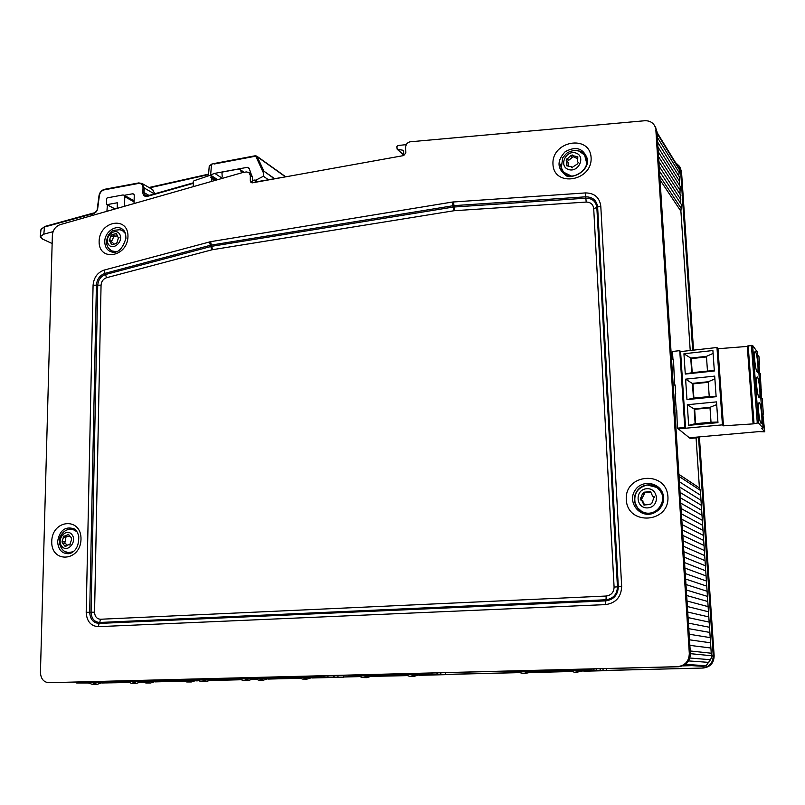 <?xml version="1.0" encoding="UTF-8"?>
<svg xmlns="http://www.w3.org/2000/svg" width="805" height="805" viewBox="0 0 805 805"><rect width="100%" height="100%" fill="white"/><g stroke="black" fill="none" stroke-linecap="round" stroke-linejoin="round"><path stroke-width="1.21" d="M682.731 665.886L691.757 665.654M673.523 360.137L672.97 359.573L673.483 359.513L674.6 385.001L675.123 384.951L675.717 394.148L675.194 394.209L676.25 410.62L676.774 410.57L677.377 428.159L684.773 427.485L679.752 350.648L672.447 351.473L672.97 359.573M675.164 385.525L674.6 385.001M676.804 411.103L676.25 410.62M764.75 431.812L761.52 428.29L763.13 428.149L758.541 423.118L757.294 423.038L753.339 423.873L723.464 425.825L722.447 424.859L678.283 428.884L689.342 437.769L758.843 431.621L764.75 431.812L762.818 413.921L763.432 414.635L762.194 398.535L761.58 397.791L760.262 373.54L759.648 372.725L758.964 363.749L759.578 364.585L759.035 364.635M680.587 351.594L716.963 347.508L717.99 348.736L747.271 346.432M747.241 346.049L753.078 423.591L747.241 346.049L752.635 345.476L757.284 351.936L763.13 428.149M757.485 354.592L758.964 356.635L759.578 364.585M690.187 438.433L689.392 437.809L696.536 437.175L697.301 437.809L690.187 438.433M697.301 437.809L697.251 437.065M706.488 356.937L691.254 358.617L692.199 372.675M710.01 407.833L694.655 409.312L695.611 423.672M708.249 382.295L692.944 383.874L693.9 398.083M709.235 396.563L693.437 398.123L692.451 383.371L708.209 381.741L709.235 396.563L716.108 396.241M692.944 383.874L685.608 379.155L714.689 376.116L716.138 396.714L686.957 399.602L693.437 398.123M714.89 378.914L708.209 381.741M686.957 399.602L685.608 379.155M711.016 422.253L695.148 423.712L694.152 408.849L709.98 407.33L711.016 422.253L717.919 422.062M694.655 409.312L687.299 404.734L716.5 401.886L717.959 422.645L688.657 425.342L695.148 423.712M716.692 404.603L709.98 407.33M688.657 425.342L687.299 404.734M758.592 411.254C758.25 405.962 758.411 403.084 759.095 402.611C760.846 401.876 763.1 423.782 761.248 423.561C760.182 422.736 759.296 418.63 758.592 411.254M756.62 385.384C756.277 380.222 756.448 377.404 757.113 376.951C758.853 376.227 761.148 398.032 759.306 397.811C758.23 396.956 757.334 392.82 756.62 385.384M754.667 359.714C754.325 354.663 754.486 351.916 755.14 351.483C756.871 350.759 759.196 372.474 757.374 372.252C756.287 371.377 755.382 367.191 754.667 359.714M761.5 389.519L760.946 389.57M763.432 414.635L762.878 414.686M723.464 425.825L717.99 348.736M722.447 424.859L716.963 347.508M684.773 427.485L685.598 428.169L680.587 351.533L679.752 350.648M685.598 428.169L678.223 428.844L677.377 428.159M685.276 374.063L683.938 353.767L712.898 350.527L714.337 370.984L685.276 374.063L691.737 372.725L690.75 358.084L683.938 353.767M691.254 358.617L690.75 358.084L706.448 356.353L707.474 371.055L714.307 370.612M707.474 371.055L691.737 372.725M713.099 353.415L706.448 356.353M76.616 682.077L76.596 682.972L88.027 682.972M316.154 675.979L316.164 676.935L76.596 682.972M101.923 682.982L128.357 682.549M348.786 675.143L348.807 676.12L358.205 676.22M421.649 673.292L421.669 674.278L348.807 676.12M372.131 676.381L406.445 675.637M508.529 671.078L508.569 672.095L518.43 672.326M588.707 669.036L588.757 670.072L508.569 672.095M445.467 672.688L445.527 674.66L428.21 674.389L428.703 673.111M431.711 674.439L432.215 673.02M421.669 674.278L428.21 674.389L428.19 673.121M436.994 672.9L437.014 674.53L437.638 672.889M440.405 674.58L441.039 672.799M606.366 668.593L606.467 670.656L593.627 670.233L594.13 668.905M596.223 670.324L596.757 668.834M588.757 670.072L593.627 670.233L593.567 668.915M600.087 668.744L600.158 670.444L600.802 668.734M602.683 670.535L603.348 668.663M316.164 676.935L323.67 677.005L323.67 675.787M333.773 675.526L333.773 677.106L323.67 677.005L324.143 675.777M343.524 675.284L343.554 677.196L333.773 677.106L334.387 675.516M532.065 672.507L571.298 671.531M210.568 680.507L240.232 679.772M268.085 679.078L299.289 678.303M418.992 675.325L445.527 674.66M369.294 675.677L362.834 677.589L357.782 675.969L379.064 675.425M379.044 675.486L404.885 674.842M420.25 674.57L434.489 674.771L419.314 675.143M372.554 676.14L377.394 676.19L377.324 675.536M416.638 674.489L404.804 674.791L409.926 676.421L416.638 674.489L420.28 674.55L413.609 676.472L410.812 676.431M363.608 677.599L366.758 677.629L373.188 675.727M583.826 671.219L606.467 670.656M530.404 671.632L523.009 673.614L517.756 671.944L540.698 671.37M540.678 671.43L569.558 670.696M585.195 670.434L595.791 670.746L584.178 671.038M532.477 672.296L533.131 671.903M582.498 670.324L569.467 670.646L574.72 672.326L582.498 670.324L585.235 670.404L576.169 672.366M524.236 673.644L533.433 671.702M155.083 681.885L183.299 681.181M140.885 682.238L142.545 682.197M195.867 680.869L198 680.819M252.83 679.45L255.477 679.39M311.907 677.981L343.554 677.196M264.865 678.303L258.868 680.175L254.008 678.585L269.262 678.333L263.295 680.195L259.472 680.185M249.54 678.696L238.783 678.967L243.613 680.557L249.54 678.696L254.008 678.726L248.111 680.567L244.187 680.557M207.056 679.762L201.31 681.594L196.591 680.024L211.725 679.782L206 681.604L201.844 681.604M192.274 680.134L181.9 680.396L186.589 681.956L192.274 680.134L196.782 680.155M151.3 681.161L145.775 682.962L141.197 681.422L156.2 681.181L150.706 682.972L146.238 682.972M137.031 681.523L127.019 681.775L131.567 683.314L137.031 681.523L141.358 681.533M97.475 682.519L92.162 684.29L87.715 682.761L127.089 681.825M269.232 678.363L297.85 677.528M313.085 677.257L329.597 677.387L312.209 677.82M268.769 678.675L275.964 678.726L275.813 678.031M211.695 679.802L238.854 679.007M268.377 678.907L271.597 678.826L268.548 678.816M211.282 680.084L219.835 680.124L219.624 679.44M156.17 681.201L181.97 680.436M210.86 680.346L215.619 680.225L211.091 680.205M155.808 681.453L165.619 681.473L165.357 680.809M155.365 681.724L161.543 681.573L155.637 681.563M102.245 682.771L113.233 682.781L112.921 682.127M308.929 677.196L297.78 677.478L302.73 679.098L308.929 677.196L313.125 677.236L306.957 679.118L303.404 679.098M196.903 680.225L191.349 681.966L187.102 681.966M141.69 681.744L136.558 683.314L132.02 683.314M92.575 684.29L97.314 684.28L102.597 682.519M327.685 677.045L328.178 675.677M337.677 677.146L338.291 675.415M118.587 237.244L117.057 242.536L115.94 243.684L111.513 244.73L110.104 241.258L109.148 240.977L110.899 235.754L112.006 234.627L116.433 233.561L117.822 237.012L118.969 237.435M116.926 236.006L114.803 236.096L112.459 234.899M114.219 235.795L111.321 241.862M112.459 242.436L113.475 243.523M116.353 251.703L111.684 250.888L109.943 249.631C103.463 244.358 107.498 232.323 113.837 230.3L120.337 229.697L122.34 230.461L125.389 233.541M119.593 234.054C124.181 241.168 112.791 251.452 108.363 244.217C103.825 237.133 115.115 226.879 119.593 234.054M71.293 537.911L71.595 539.561L69.683 544.975L68.737 544.613L65.285 546.575L62.277 542.912L62.086 541.272L63.998 535.878L64.913 536.231L68.395 534.268L71.494 537.941M69.16 536.321L65.024 536.251M66.141 536.422L64.762 543.244M65.054 543.315L67.177 544.935M73.366 551.717L67.821 552.683L65.497 551.908C59.379 549.08 58.272 539.461 60.254 536.865C62.186 532.427 65.447 529.841 70.025 529.096L72.48 529.207L76.948 531.702M71.836 534.47C77.662 541.373 67.519 553.417 61.844 546.364C56.078 539.461 66.121 527.476 71.836 534.47M576.702 156.532L577.829 156.774L577.598 161.684L578.342 162.419L577.376 164.009L571.902 167.551L571.47 166.796L566.599 165.77L566.79 160.829L566.096 160.125L570.735 155.556L572.506 155.003L572.908 155.717L576.702 156.532L577.779 157.891M577.447 158.414L574.257 157.398L573.049 155.888M573.462 156.401L567.314 161.453M568.018 162.318L568.32 165.79M579.278 151.189L584.732 155.174C594.07 167.138 571.932 184.104 563.259 171.727L561.306 167.651L562.745 157.72L566.69 153.262C570.493 150.736 574.619 150.012 579.057 151.099L581.371 152.125M575.917 153.031C586.11 156.301 578.564 173.015 568.481 169.503C558.368 166.182 565.855 149.609 575.917 153.031M649.172 491.775L650.571 491.583L652.583 496.142L654.213 496.796L651.879 503.175L650.299 504.433L643.919 505.027L641.796 500.388L640.287 499.794L642.581 493.425L644.181 492.187L649.172 491.775L650.36 492.429L644.996 492.69M650.973 492.076L650.36 492.429M644.986 492.68L641.152 500.076M642.531 500.77L644.694 505.148M654.556 497.158L653.056 496.393M647.522 485.063L656.769 487.428C671.501 496.625 656.085 520.634 641.494 511.256L637.48 507.714L635.105 502.914C633.686 493.767 637.469 487.86 646.465 485.204L647.522 485.063M646.455 488.746C658.601 487.458 660.201 506.848 647.995 507.864C635.859 509.052 634.35 489.802 646.455 488.746M93.31 213.224L92.152 213.858L92.052 215.549M106.934 211.302L107.367 204.923M124.282 195.313L132.513 193.804L134.153 194.74M134.012 203.574L134.264 195.454L133.56 193.975L132.513 193.804M40.27 236.489L40.985 229.536L45.171 226.457M53.08 231.649L43.792 234.175L44.527 226.99L93.149 213.677C95.604 213.003 97.123 211.282 97.697 208.505L97.465 208.867M143.018 187.817L144.236 187.998L142.143 183.51L138.742 182.926L138.44 183.46C141.348 183.228 142.867 184.687 143.018 187.817L142.817 192.365L144.025 192.546L144.236 187.998L154.369 193.894M147.556 195.907L145.423 195.555L144.025 192.546L149.006 195.414M154.812 193.774L152.628 189.648M251.14 174.021L249.107 168.185L247.336 167.319L214.744 173.357L221.435 177.734M214.744 173.357L210.658 174.876L211.484 164.623L209.25 166.061L211.715 164.079L255.105 155.868M209.209 175.621L210.658 174.876M52.144 243.543L42.735 239.166L40.25 236.7L43.792 234.175M211.896 164.119L214.452 163.455M274.445 178.549L263.859 171.133L274.113 178.599M256.05 156.834L257.187 156.683L255.235 155.778L254.984 156.321L256.05 156.834L263.466 172.934L263.748 171.344M263.466 172.934L263.396 176.255L255.588 180.3M263.396 176.255L268.296 179.656M343.554 676.945L358.849 676.562M445.517 674.399L518.943 672.567M606.457 670.384L703.127 668.039C710.231 667.144 713.904 663.079 714.146 655.854L699.394 436.874M714.146 655.854L713.23 655.763C712.989 663.018 709.306 667.093 702.171 667.999M713.23 655.763L698.509 436.954M692.682 350.235L680.567 170.187L681.523 171.737L680.014 167.239M675.516 162.58L679.43 166.303L680.567 170.187M678.987 168.225L679.601 170.036L678.696 175.842M679.571 177.261L679.329 184.989M680.165 186.317L679.963 194.166M680.758 195.394L680.607 203.373M681.342 204.49L680.909 211.242L690.227 350.507M696.073 437.92L699.414 487.921L700.34 490.346L711.248 653.217L712.194 655.793L710.473 659.728L706.116 665.695L703.721 666.339L684.18 665.192M684.149 665.212L703.721 666.339M693.548 350.135L681.523 171.737M343.554 677.015L358.98 676.623M445.517 674.469L519.084 672.638M606.457 670.454L703.127 668.039M252.448 176.939L252.468 182.504L250.315 181.055L250.305 175.48L252.448 176.939L250.878 173.83M250.315 181.055L251.029 182.574L252.327 182.846L403.708 155.566L405.851 152.92L405.7 147.094C405.891 144.337 407.33 142.576 409.987 141.811L644.563 120.76C649.102 120.519 652.463 122.179 654.646 125.741L656.961 131.698L655.361 126.898M656.961 131.698L690.388 653.529L689.311 653.429C689.03 661.287 685.055 665.715 677.367 666.691L48.451 682.71C43.41 681.986 40.743 678.514 40.441 672.286L52.365 235.332C52.899 229.989 55.444 226.447 60.003 224.696L242.305 172.652L246.3 171.928L248.896 172.481L250.305 175.48M677.367 666.691L678.484 666.751C686.142 665.775 690.116 661.368 690.388 653.529M678.484 666.751L48.823 682.71M655.854 129.897L689.311 653.429M406.304 144.608L397.781 145.564L396.875 146.621L397.157 149.247L403.557 150.334L403.677 155.244L402.832 155.717M124.594 206.261L124.755 196.692L134.063 201.904M115.135 208.958L106.693 204.561L106.481 198.815L107.216 197.869L122.944 194.971L123.99 195.152L124.755 196.692M107.095 204.631L117.319 202.769L117.228 208.364M211.635 181.417L211.574 178.388L214.844 180.501M215.056 180.441L211.574 178.388M211.433 178.106L215.106 180.421M215.8 180.219L210.83 177.019L210.83 177.664M210.83 177.019L216.414 180.048M216.988 179.887L211.162 176.657M211.292 176.204L217.42 179.756M193.23 186.669L193.26 181.729L193.935 180.773L210.306 175.249L211.162 175.711M241.691 172.834L240.202 169.805L243.955 172.351M221.415 178.619L222.22 176.627L221.979 173.367L222.894 171.948L238.491 169.06L240.202 169.805M252.458 180.36L255.125 179.988L255.266 182L287.637 176.486M242.255 172.673L241.691 172.29M758.541 423.118L752.635 345.476M757.294 423.038L751.397 345.365M754.013 423.329L748.157 345.727M406.082 675.476L377.394 676.19M570.906 671.37L533.172 672.306M298.957 678.152L275.964 678.726M255.155 679.239L253.122 679.289M239.92 679.621L219.835 680.124M197.688 680.678L196.148 680.708M182.997 681.04L165.619 681.473M142.254 682.056L141.167 682.087M128.065 682.409L113.233 682.781M662.968 502.843L662.263 503.668M660.06 507.734L659.828 508.498M115.497 233.853L116.735 234.486M110.899 235.754L113.344 237.002M109.309 239.457L111.764 240.695M111.191 243.935L112.368 244.519M115.306 251.995L112.167 251.13L115.226 252.015M122.43 230.502L125.006 232.524M122.199 230.381L124.654 231.82M114.541 252.136L111.935 251.019M67.59 534.721L68.948 534.933M63.152 537.227L65.809 537.639M62.086 541.272L64.752 541.674M64.712 545.74L66.171 545.961M72.259 552.482L68.355 552.763L72.158 552.542M72.551 529.217L76.163 530.656M72.249 529.157L75.509 529.962M71.403 552.934L68.033 552.723M570.735 155.556L572.093 157.237M567.042 158.535L568.411 160.205M566.639 164.633L567.756 165.981M584.591 154.983L586.895 163.878M571.822 176.285L563.681 172.24L571.409 176.295M569.155 176.154L563.168 171.616M584.088 154.349L587.308 161.211M642.581 493.425L643.789 494.069M640.478 497.903L641.686 498.526M643.426 503.96L644.624 504.564M653.841 496.645L654.395 496.947M655.995 486.934L657.001 487.558C671.269 496.423 657.202 519.97 642.531 511.809M654.113 485.999C659.597 488.253 662.666 492.338 663.3 498.275C664.517 509.796 649.635 517.967 640.71 510.773M142.817 192.365C143.008 195.474 144.568 196.792 147.486 196.329L193.25 183.339M97.697 208.505L99.387 195.434C100.001 192.445 101.641 190.574 104.308 189.829L138.44 183.46M93.149 213.677L93.652 213.164M104.308 189.829L104.811 189.326M147.486 196.329L147.697 195.796M145.423 195.555L147.899 195.826M149.539 187.847L208.555 174.605M214.211 163.999L254.984 156.321M263.859 171.133L257.187 156.683L285.131 176.617M247.336 167.319L249.339 168.698M663.229 495.176C660.09 482.909 641.937 481.169 636.192 492.429C629.913 503.397 641.424 517.404 653.459 513.218M663.491 496.725L663.562 497.55C663.541 505.278 659.929 510.591 652.734 513.479C639.452 518.158 627.155 502.038 634.964 490.456C642.199 478.502 662.153 482.748 663.491 496.725L663.562 497.56C663.793 504.856 660.191 510.169 652.734 513.479L653.398 513.248M64.169 551.113L70.146 553.427M74.493 529.116L68.053 529.509M57.618 541.463C59.63 530.425 65.044 526.178 73.869 528.724C76.022 529.7 77.642 532.206 78.739 536.241C79.001 546.062 75.72 551.878 68.908 553.709C61.925 553.81 58.161 549.724 57.618 541.463M109.027 248.654L113.364 252.207M124 230.834L118.587 229.455M104.771 241.742C104.539 231.317 117.46 223.297 123.477 230.21C125.037 231.297 125.852 234.024 125.912 238.371C122.622 248.755 118.003 253.323 112.066 252.076C107.377 250.828 104.942 247.377 104.771 241.742M587.187 158.505C585.517 153.896 582.176 151.28 577.155 150.626M560.924 164.029C560.562 169.11 562.443 172.924 566.569 175.49M566.016 175.259L565.432 174.987C557 168.315 556.909 160.567 565.18 151.722C575.786 145.947 583.102 148.13 587.147 158.263L587.328 159.893M99.126 241.339C98.472 261.977 127.723 257.248 127.965 236.429C128.367 215.67 99.327 220.852 99.126 241.339M667.919 496.645C666.339 470.13 624.499 473.551 626.29 499.664C627.407 525.967 669.69 523.28 667.919 496.645M621.671 586.422L600.782 206.06C599.514 197.426 594.422 193.049 585.487 192.918L452.249 202.065L210.648 241.671L104.056 270.108C97.455 272.523 93.803 277.564 93.078 285.242L86.195 612.333C86.739 621.299 90.774 626.079 98.291 626.662L605.591 604.605C615.845 603.096 621.208 597.038 621.671 586.422L618.3 586.694C617.938 594.955 613.762 599.675 605.783 600.862L605.591 604.605M591.101 157.669C589.904 134.073 551.556 140.915 552.965 164.16C553.76 187.615 592.48 181.356 591.101 157.669M51.741 541.393C50.926 563.591 80.591 561.699 81.003 539.269C81.557 516.921 52.104 519.326 51.741 541.393M600.782 206.06L597.632 207.066L618.3 586.694L617.445 586.825L596.847 207.559L597.632 207.066C596.656 200.344 592.681 196.923 585.728 196.812L586.201 202.075C590.598 202.156 593.094 204.319 593.708 208.555L614.094 587.107L617.445 586.825C617.113 594.372 613.299 598.679 606.004 599.765L605.783 600.862L99.126 623.422L98.291 626.662M585.487 192.918L585.728 196.812L453.929 205.637L453.638 201.904M452.249 202.065L452.853 205.768L453.929 205.637L454.523 210.689L586.201 202.075M614.094 587.107C613.863 592.309 611.226 595.287 606.195 596.032L100.534 619.246C96.831 618.965 94.839 616.62 94.567 612.202L101.058 285.191C101.41 281.408 103.221 278.922 106.471 277.735L105.566 274.495C100.856 276.206 98.24 279.798 97.727 285.272L91.076 612.273C91.468 618.663 94.346 622.064 99.709 622.466L99.126 623.422C93.259 622.979 90.12 619.256 89.687 612.263L86.195 612.333M210.648 241.671L211.302 245.092L452.853 205.768L453.849 210.769L454.523 210.689M94.567 612.202L89.687 612.263L96.409 285.161L93.078 285.242M209.461 241.923L210.367 245.294L211.302 245.092L211.785 246.29L212.429 249.711L453.849 210.769M101.058 285.191L96.409 285.161C96.972 279.164 99.82 275.24 104.972 273.358L104.056 270.108M593.708 208.555L596.847 207.559C595.952 201.421 592.319 198.292 585.96 198.191L453.245 207.066L211.785 246.29L105.566 274.495L104.972 273.358L210.367 245.294L211.846 249.832L212.429 249.711M100.534 619.246L99.709 622.466L606.004 599.765L606.195 596.032M106.471 277.735L211.846 249.832M706.116 665.695L685.377 664.427M708.833 662.394L688.597 660.915M710.473 659.728L689.885 658.017M712.194 655.793L690.398 653.67M657.071 133.419L679.601 170.036M699.414 487.921L678.917 474.376M680.909 211.242L660.05 179.928M681.473 208.847L659.808 176.084M700.34 490.346L679.048 476.419M679.038 172.421L657.323 137.353M679.641 181.487L657.937 146.993M680.255 190.584L658.56 156.663M680.859 199.7L659.184 166.353M700.672 495.327L679.39 481.742M701.004 500.308L679.732 487.075M701.336 505.299L680.074 492.419M701.678 510.3L680.416 497.772M702.01 515.301L680.758 503.125M702.342 520.312L681.1 508.498M702.685 525.333L681.443 513.872M703.017 530.364L681.795 519.255M703.359 535.395L682.137 524.639M703.691 540.437L682.479 530.042M704.033 545.488L682.831 535.446M704.375 550.54L683.173 540.869M704.707 555.601L683.526 546.293M705.049 560.672L683.868 551.727M705.391 565.754L684.22 557.171M705.733 570.836L684.572 562.615M706.076 575.927L684.914 568.078M706.418 581.029L685.266 573.542M706.76 586.141L685.619 579.016M707.102 591.252L685.971 584.5M707.444 596.374L686.323 589.995M707.786 601.506L686.675 595.499M708.128 606.638L687.027 601.003M708.47 611.79L687.379 606.517M708.823 616.942L687.732 612.052M709.165 622.094L688.094 617.586M709.507 627.266L688.446 623.13M709.859 632.438L688.798 628.685M710.201 637.62L689.161 634.239M710.553 642.813L689.513 639.814M711.248 653.217L690.227 650.983M710.906 648.005L689.875 645.389M255.266 180.29L257.258 181.638M403.677 154.912L397.549 149.438M660.301 507.935L660.724 506.798M661.841 504.735L662.767 503.507M117.922 237.062L119.1 237.666M110.104 241.258L112.559 242.486M115.568 243.442L116.192 243.744M122.34 230.461L124.966 232.444M70.991 537.901L71.605 537.992M62.78 542.952L65.447 543.355M68.737 544.613L70.216 544.834M72.48 529.207L76.083 530.565M566.79 160.829L568.159 162.489M571.47 166.796L572.325 167.843M577.749 161.855L578.493 162.791M584.732 155.174L586.996 163.475M641.796 500.388L643.004 501.012M649.856 504.121L650.742 504.584M656.769 487.428L657.001 487.558C662.153 492.258 664.034 497.198 662.646 502.36C663.974 504.886 653.328 517.404 642.501 511.789M142.123 183.5L138.732 182.916L104.61 189.286C101.561 190.131 99.689 192.244 99.015 195.615L97.314 208.686C97.304 210.548 96.016 212.037 93.461 213.124L92.515 213.295M92.474 213.305L44.899 226.436L41.015 229.314M147.697 195.786L193.26 182.856M142.103 183.49L152.839 189.769M148.985 187.515L208.586 174.142M208.445 175.882L209.24 166.061M214.462 163.455L255.235 155.768L256.725 156.1L285.403 176.567M680.386 167.863L679.43 166.303M566.056 175.279L565.432 174.987C569.387 180.481 589.552 171.254 587.318 159.803L587.147 158.263M248.896 172.481L251.049 173.95M655.763 127.552L654.646 125.741M210.91 175.319L217.662 179.696M679.138 168.476L657.011 132.443M657.625 142.083L679.732 177.513M658.249 151.753L680.326 186.569M658.862 161.443L680.929 195.655M659.486 171.163L681.523 204.762M257.499 181.598L255.125 179.988M244.167 172.32L239.769 169.322M114.944 209.008L106.693 204.561M134.103 200.817L123.99 195.152M403.677 155.073L397.197 149.287"/></g></svg>
